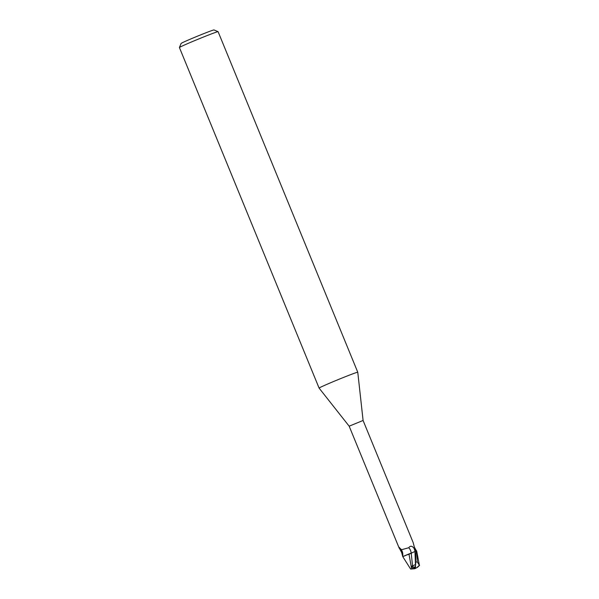 <?xml version="1.0" encoding="UTF-8"?>
<svg xmlns="http://www.w3.org/2000/svg" width="599" height="599" viewBox="0 0 599 599"><rect width="100%" height="100%" fill="white"/><g stroke="black" fill="none" stroke-linecap="round" stroke-linejoin="round"><path stroke-width="0.9" d="M411.85 553.004L407.507 554.794L411.85 553.004M415.399 567.186L413.774 567.859L413.445 567.036L415.406 566.931L413.437 567.028L411.812 566.07L412.921 568.78L415.579 568.226M363.091 420.468L357.768 372.249A20.905 0.621 157.7 0 0 357.745 372.226A20.905 0.621 157.7 0 0 357.768 372.241A20.905 0.621 157.7 0 0 337.821 379.751A20.905 0.621 157.7 0 0 319.087 388.107A20.905 0.621 157.7 0 0 319.095 388.107L179.415 47.538A20.905 0.621 157.7 0 1 179.415 47.516A20.905 0.621 157.7 0 1 198.434 39.07A20.905 0.621 157.7 0 1 218.066 31.657A20.905 0.621 157.7 0 0 218.073 31.657A20.905 0.621 157.7 0 0 218.066 31.657L213.985 29.95A17.768 0.524 157.7 0 0 197.288 36.247A17.768 0.524 157.7 0 0 181.123 43.428L179.415 47.516M416.477 550.96L414.381 547.187L413.13 542.484L363.084 420.468L349.165 426.181L319.095 388.107M416.357 550.923L402.775 556.658L401.682 552.585L398.941 547.366L401.585 549.71L408.735 547.748C410.322 545.592 412.075 545.764 413.991 548.265L416.095 551.043L415.384 566.347M415.841 563.719L415.444 564.595L412.546 565.86L411.214 553.117L408.885 554.06L411.206 553.042A8.528 5.039 90.9 0 0 408.735 547.748M401.682 552.585A8.498 5.017 90.9 0 0 398.941 547.366L399.458 547.419M402.79 556.037A8.094 4.777 90.9 0 0 402.513 552.158L401.427 549.605M415.616 568.211L414.71 568.743L410.629 569.043L402.775 556.658M409.694 553.648L408.975 554.023L411.633 568.908M408.967 553.948L404.13 556.007M414.426 567.62L413.445 567.036M413.812 567.957L415.399 567.298M414.8 567.56L415.414 568.084M416.904 567.523L419.382 565.321L417.241 561.765L416.889 552.061L416.619 550.878L416.095 551.043M416.462 567.867L415.459 568.271L415.579 564.265M411.693 568.9L411.311 569.035M412.988 568.773L411.573 568.915M412.546 565.86L411.812 566.07M418.813 566.077C419.757 565.171 419.832 564.999 419.03 565.561M416.889 552.061L419.382 565.321M417.847 566.991L418.903 565.988M415.459 568.271L416.477 567.867M417.892 566.946L416.956 567.665M413.437 567.028L414.119 568.713M414.882 567.523L415.406 568.009M415.721 568.331L414.71 568.736M414.987 551.522A11.778 6.956 90.9 0 0 413.991 548.265M415.451 564.587L414.972 551.529M417.241 561.765L415.931 562.281M399.211 548.197L349.165 426.174M357.768 372.241L218.088 31.672"/></g></svg>
